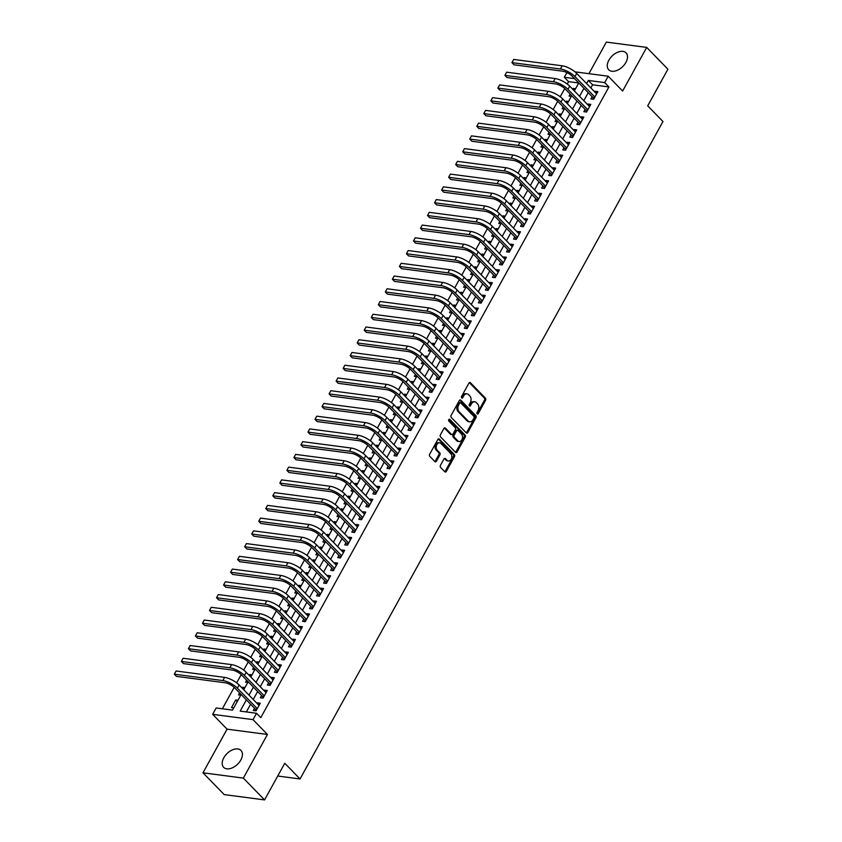 <?xml version="1.0" encoding="UTF-8"?>
<svg xmlns="http://www.w3.org/2000/svg" width="842" height="842" viewBox="0 0 842 842"><rect width="100%" height="100%" fill="white"/><g stroke="black" fill="none" stroke-linecap="round" stroke-linejoin="round"><path stroke-width="1.26" d="M477.172 413.843A1.063 0.747 97.5 0 0 478.245 413.569L485.581 400.276A1.526 1.074 97.5 0 0 485.434 398.171L470.446 382.763A1.526 1.074 97.5 0 0 468.92 383.163L461.584 396.445A1.063 0.747 97.5 0 0 462.753 397.645L463.7 395.929A4.873 3.431 97.5 0 1 467.005 393.835A4.873 3.431 97.5 0 1 468.573 394.666L469.825 395.95A4.873 3.431 97.5 0 1 470.278 402.687L469.331 404.413A1.063 0.747 97.5 0 0 470.499 405.602L471.446 403.886A4.873 3.431 97.5 0 1 474.751 401.792A4.873 3.431 97.5 0 1 476.319 402.623L477.572 403.907A4.873 3.431 97.5 0 1 478.024 410.654L477.077 412.37A1.063 0.747 97.5 0 0 477.172 413.843M477.014 413.611A1.063 0.747 97.5 0 0 477.151 413.422L484.487 400.139A1.526 1.074 97.5 0 0 484.339 398.034L469.383 382.647M461.532 397.698A1.063 0.747 97.5 0 0 461.658 397.498L462.616 395.782L463.7 395.929M469.278 405.655A1.063 0.747 97.5 0 0 469.404 405.465L470.352 403.739L471.446 403.886M240.823 760A12.093 7.494 -44.2 0 0 240.98 750.454A12.093 7.494 -44.2 0 0 223.804 757.768A12.093 7.494 -44.2 0 0 223.635 767.315A12.093 7.494 -44.2 0 0 240.823 760M625.901 62.434A12.093 7.494 -44.2 0 0 626.059 52.878A12.093 7.494 -44.2 0 0 608.882 60.192A12.093 7.494 -44.2 0 0 608.713 69.749A12.093 7.494 -44.2 0 0 625.901 62.434M440.461 465.342A1.526 1.074 97.5 0 0 440.598 467.447L444.808 471.773A1.526 1.074 97.5 0 0 446.334 471.373L454.48 456.617A1.526 1.074 97.5 0 0 454.333 454.512L439.345 439.103A1.526 1.074 97.5 0 0 437.819 439.503L429.673 454.259A1.526 1.074 97.5 0 0 429.82 456.364L434.893 461.584A1.526 1.074 97.5 0 0 436.419 461.195L439.903 454.88A1.526 1.074 97.5 0 0 439.766 452.764L437.251 450.175A4.073 2.873 97.5 0 1 436.472 445.46A4.073 2.873 97.5 0 1 439.619 442.797A4.073 2.873 97.5 0 1 440.934 443.492L450.807 453.627A4.073 2.873 97.5 0 1 451.575 458.353A4.073 2.873 97.5 0 1 448.428 461.016A4.073 2.873 97.5 0 1 447.113 460.321L445.471 458.627A1.526 1.074 97.5 0 0 443.945 459.027L440.461 465.342M264.556 799.9L224.193 794.595L202.985 772.798L243.349 778.103L264.556 799.9L284.775 763.273L300.047 778.966L662.97 121.532L647.698 105.839L667.917 69.202L646.709 47.405L622.627 91.041L608.198 76.212L604.682 82.59L608.924 86.947L260.778 717.626L256.536 713.269L253.01 719.636L212.658 714.332L216.173 707.964L232.529 710.111L241.149 694.503M243.349 778.103L267.44 734.466L253.01 719.636M466.279 432.872A1.526 1.074 97.5 0 0 467.805 432.483L475.951 417.727A1.526 1.074 97.5 0 0 475.804 415.622L460.816 400.213A1.526 1.074 97.5 0 0 459.29 400.603L451.144 415.359A1.526 1.074 97.5 0 0 451.291 417.474L466.279 432.872M465.216 437.177L457.069 451.933A1.526 1.074 97.5 0 1 455.543 452.322L440.555 436.914A1.526 1.074 97.5 0 1 440.408 434.809L443.902 428.494A1.526 1.074 97.5 0 1 445.418 428.104L451.501 434.346A1.526 1.074 97.5 0 0 453.017 433.956L455.333 429.767A1.526 1.074 97.5 0 0 455.196 427.662L448.86 421.147A1.063 0.747 97.5 0 1 449.828 419.4L465.068 435.061A1.526 1.074 97.5 0 1 465.216 437.177L464.121 437.03L455.975 451.786L457.069 451.933M646.709 47.405L606.345 42.1L588.916 73.686M233.739 707.922L231.487 707.627L235.707 699.986L237.244 701.565M242.222 688.177L242.738 687.24L244.285 688.83M239.602 692.924L238.518 694.892L240.77 695.187M249.253 675.431L249.769 674.505L251.316 676.084M246.643 680.178L245.548 682.146L247.811 682.441M256.294 662.696L256.81 661.759L258.347 663.349M253.674 667.432L252.589 669.401L254.842 669.706M263.325 649.95L263.841 649.024L265.377 650.603M260.704 654.697L259.62 656.665L261.873 656.96M270.356 637.215L270.871 636.278L272.419 637.868M267.735 641.951L266.651 643.919L268.903 644.225M277.386 624.469L277.902 623.533L279.449 625.122M274.776 629.216L273.682 631.184L275.944 631.479M284.428 611.724L284.943 610.797L286.48 612.387M281.807 616.47L280.723 618.438L282.975 618.733M291.458 598.988L291.974 598.052L293.511 599.641M288.838 603.735L287.753 605.703L290.006 605.998M298.489 586.242L299.005 585.316L300.552 586.906M295.868 590.989L294.784 592.957L297.037 593.252M305.52 573.507L306.035 572.571L307.583 574.16M302.91 578.254L301.815 580.222L304.078 580.517M312.561 560.761L313.077 559.835L314.613 561.425M309.94 565.508L308.856 567.476L311.108 567.771M319.592 548.026L320.107 547.089L321.644 548.679M316.971 552.773L315.887 554.741L318.139 555.036M326.622 535.28L327.138 534.354L328.685 535.933M324.002 540.027L322.918 541.995L325.17 542.29M333.664 522.545L334.169 521.608L335.716 523.198M331.043 527.281L329.948 529.25L332.211 529.555M340.694 509.799L341.21 508.873L342.747 510.452M338.074 514.546L336.989 516.514L339.242 516.809M347.725 497.064L348.241 496.127L349.777 497.717M345.104 501.8L344.02 503.769L346.272 504.074M354.756 484.318L355.271 483.392L356.819 484.971M352.135 489.065L351.051 491.033L353.303 491.328M361.797 471.573L362.302 470.646L363.849 472.236M359.176 476.319L358.082 478.288L360.344 478.582M368.828 458.837L369.343 457.901L370.88 459.49M366.207 463.584L365.123 465.552L367.375 465.847M375.858 446.092L376.374 445.165L377.921 446.755M373.238 450.838L372.153 452.807L374.406 453.101M382.889 433.356L383.405 432.42L384.952 434.009M380.268 438.103L379.184 440.071L381.437 440.366M389.93 420.611L390.435 419.684L391.983 421.274M387.309 425.357L386.215 427.326L388.478 427.62M396.961 407.875L397.477 406.939L399.013 408.528M394.34 412.622L393.256 414.59L395.508 414.885M403.992 395.13L404.507 394.203L406.055 395.782M401.371 399.876L400.287 401.844L402.539 402.139M411.022 382.394L411.538 381.458L413.085 383.047M408.402 387.131L407.317 389.099L409.58 389.404M418.064 369.649L418.569 368.722L420.116 370.301M415.443 374.395L414.348 376.363L416.611 376.658M425.094 356.913L425.61 355.977L427.147 357.566M422.473 361.65L421.389 363.618L423.642 363.923M432.125 344.168L432.641 343.241L434.188 344.82M429.504 348.914L428.42 350.882L430.672 351.177M439.156 331.422L439.671 330.496L441.219 332.085M436.535 336.168L435.451 338.137L437.714 338.431M446.197 318.686L446.702 317.75L448.249 319.339M443.576 323.433L442.492 325.401L444.744 325.696M453.228 305.941L453.743 305.014L455.28 306.604M450.607 310.687L449.523 312.656L451.775 312.95M460.258 293.205L460.774 292.269L462.321 293.858M457.638 297.952L456.553 299.92L458.806 300.215M467.289 280.46L467.805 279.533L469.352 281.123M464.679 285.206L463.584 287.175L465.847 287.469M474.33 267.724L474.835 266.788L476.383 268.377M471.709 272.471L470.625 274.439L472.878 274.734M481.361 254.979L481.877 254.052L483.413 255.631M478.74 259.725L477.656 261.694L479.908 261.988M488.392 242.243L488.907 241.307L490.454 242.896M485.771 246.98L484.687 248.948L486.939 249.253M495.422 229.498L495.938 228.571L497.485 230.15M492.812 234.244L491.717 236.213L493.98 236.507M502.463 216.762L502.979 215.826L504.516 217.415M499.843 221.499L498.759 223.467L501.011 223.772M509.494 204.017L510.01 203.09L511.547 204.669M506.873 208.763L505.789 210.732L508.042 211.026M516.525 191.271L517.041 190.345L518.588 191.934M513.904 196.018L512.82 197.986L515.072 198.28M523.556 178.536L524.071 177.599L525.618 179.188M520.945 183.282L519.851 185.251L522.114 185.545M530.597 165.79L531.113 164.864L532.649 166.453M527.976 170.537L526.892 172.505L529.144 172.799M537.628 153.055L538.143 152.118L539.68 153.707M535.007 157.801L533.923 159.77L536.175 160.064M544.658 140.309L545.174 139.383L546.721 140.972M542.038 145.056L540.953 147.024L543.206 147.318M551.689 127.574L552.205 126.637L553.752 128.226M549.079 132.32L547.984 134.288L550.247 134.583M558.73 114.828L559.246 113.902L560.783 115.48M556.109 119.575L555.025 121.543L557.278 121.837M565.761 102.093L566.277 101.156L567.813 102.745M563.14 106.829L562.056 108.797L564.308 109.102M592.137 96.693L590.905 98.924L593.631 99.282L597.852 91.641L595.126 91.283L594.757 91.957M585.106 109.439L583.874 111.67L586.6 112.028L590.821 104.387L588.095 104.029L587.727 104.692M578.065 122.185L576.844 124.406L579.57 124.763L583.79 117.122L581.054 116.764L580.685 117.438M571.034 134.92L569.802 137.151L572.528 137.509L576.749 129.868L574.023 129.51L573.655 130.173M564.003 147.666L562.772 149.887L565.498 150.255L569.718 142.603L566.992 142.245L566.624 142.919M556.972 160.401L555.741 162.632L558.467 162.99L562.688 155.349L559.962 154.991L559.593 155.654M549.931 173.147L548.71 175.378L551.436 175.736L555.657 168.084L552.92 167.726L552.552 168.4M542.901 185.882L541.669 188.113L544.395 188.471L548.616 180.83L545.89 180.472L545.521 181.135M535.87 198.628L534.638 200.859L537.364 201.217L541.585 193.565L538.859 193.207L538.491 193.881M528.839 211.363L527.608 213.594L530.334 213.952L534.554 206.311L531.828 205.953L531.46 206.627M521.798 224.109L520.567 226.34L523.303 226.698L527.524 219.046L524.787 218.688L524.419 219.362M514.767 236.844L513.536 239.075L516.262 239.433L520.482 231.792L517.756 231.434L517.388 232.108M507.737 249.59L506.505 251.821L509.231 252.179L513.452 244.538L510.726 244.18L510.357 244.843M500.706 262.336L499.474 264.556L502.2 264.914L506.421 257.273L503.695 256.915L503.327 257.589M493.665 275.071L492.433 277.302L495.17 277.66L499.39 270.019L496.654 269.661L496.285 270.324M486.634 287.817L485.402 290.037L488.128 290.406L492.349 282.754L489.623 282.396L489.255 283.07M479.603 300.552L478.372 302.783L481.098 303.141L485.318 295.5L482.592 295.142L482.224 295.805M472.572 313.298L471.341 315.529L474.067 315.887L478.288 308.235L475.562 307.877L475.193 308.551M465.531 326.033L464.3 328.264L467.036 328.622L471.257 320.981L468.52 320.623L468.152 321.286M458.501 338.779L457.269 341.01L459.995 341.368L464.216 333.716L461.49 333.358L461.121 334.032M451.47 351.514L450.238 353.745L452.964 354.103L457.185 346.462L454.459 346.104L454.091 346.767M444.439 364.26L443.208 366.491L445.934 366.849L450.154 359.197L447.428 358.839L447.049 359.513M437.398 376.995L436.167 379.226L438.903 379.584L443.113 371.943L440.387 371.585L440.019 372.259M430.367 389.741L429.136 391.972L431.862 392.33L436.082 384.689L433.356 384.331L432.988 384.994M423.337 402.487L422.105 404.707L424.831 405.065L429.052 397.424L426.326 397.066L425.957 397.74M416.306 415.222L415.074 417.453L417.8 417.811L422.021 410.17L419.295 409.812L418.916 410.475M409.265 427.968L408.033 430.188L410.759 430.557L414.98 422.905L412.254 422.547L411.885 423.221M402.234 440.703L401.002 442.934L403.728 443.292L407.949 435.651L405.223 435.293L404.855 435.956M395.203 453.449L393.972 455.68L396.698 456.038L400.918 448.386L398.192 448.028L397.824 448.702M388.173 466.184L386.941 468.415L389.667 468.773L393.888 461.132L391.162 460.774L390.783 461.437M381.131 478.93L379.9 481.161L382.626 481.519L386.846 473.867L384.12 473.509L383.752 474.183M374.101 491.665L372.869 493.896L375.595 494.254L379.816 486.613L377.09 486.255L376.721 486.918M367.07 504.411L365.838 506.642L368.564 507L372.785 499.348L370.059 498.99L369.691 499.664M360.039 517.146L358.808 519.377L361.534 519.735L365.754 512.094L363.028 511.736L362.649 512.41M352.998 529.892L351.767 532.123L354.493 532.481L358.713 524.84L355.987 524.471L355.619 525.145M345.967 542.637L344.736 544.858L347.462 545.216L351.682 537.575L348.956 537.217L348.588 537.891M338.937 555.373L337.705 557.604L340.431 557.962L344.652 550.321L341.926 549.963L341.557 550.626M331.906 568.118L330.674 570.339L333.4 570.708L337.621 563.056L334.895 562.698L334.516 563.372M324.865 580.854L323.633 583.085L326.359 583.443L330.58 575.802L327.854 575.444L327.485 576.107M317.834 593.599L316.603 595.831L319.328 596.189L323.549 588.537L320.823 588.179L320.455 588.853M310.803 606.335L309.572 608.566L312.298 608.924L316.518 601.283L313.792 600.925L313.424 601.588M303.762 619.081L302.541 621.312L305.267 621.67L309.488 614.018L306.751 613.66L306.383 614.334M296.731 631.816L295.5 634.047L298.226 634.405L302.446 626.764L299.72 626.406L299.352 627.069M289.701 644.562L288.469 646.793L291.195 647.151L295.416 639.499L292.69 639.141L292.321 639.815M282.67 657.297L281.438 659.528L284.164 659.886L288.385 652.245L285.659 651.887L285.291 652.561M275.629 670.043L274.408 672.274L277.134 672.632L281.354 664.991L278.618 664.622L278.249 665.296M268.598 682.788L267.367 685.009L270.093 685.367L274.313 677.726L271.587 677.368L271.219 678.042M261.567 695.524L260.336 697.755L263.062 698.113L267.282 690.472L264.556 690.114L264.188 690.777M608.924 86.947L592.568 84.8L590.842 87.926M588.221 92.673L583.801 100.661M581.18 105.408L576.77 113.407M574.149 118.154L569.739 126.142M567.119 130.889L562.709 138.888M560.088 143.635L555.667 151.634M553.047 156.37L548.637 164.369M546.016 169.116L541.606 177.115M538.985 181.861L534.575 189.85M531.955 194.597L527.534 202.596M524.913 207.343L520.503 215.331M517.883 220.078L513.473 228.077M510.852 232.824L506.431 240.812M503.821 245.559L499.401 253.558M496.78 258.305L492.37 266.293M489.749 271.04L485.339 279.039M482.719 283.786L478.298 291.785M475.688 296.521L471.267 304.52M468.647 309.267L464.237 317.266M461.616 322.012L457.206 330.001M454.585 334.748L450.165 342.747M447.555 347.493L443.134 355.482M440.513 360.229L436.103 368.228M433.483 372.974L429.073 380.963M426.452 385.71L422.031 393.709M419.421 398.455L415.001 406.444M412.38 411.191L407.97 419.19M405.349 423.936L400.939 431.935M398.319 436.672L393.898 444.671M391.277 449.418L386.867 457.417M384.247 462.163L379.837 470.152M377.216 474.899L372.806 482.898M370.185 487.644L365.765 495.633M363.144 500.38L358.734 508.379M356.113 513.125L351.703 521.114M349.083 525.861L344.673 533.86M342.052 538.606L337.631 546.595M335.011 551.342L330.601 559.341M327.98 564.087L323.57 572.086M320.949 576.823L316.539 584.822M313.919 589.568L309.498 597.567M306.877 602.314L302.467 610.303M299.847 615.049L295.437 623.048M292.816 627.795L288.406 635.784M285.785 640.53L281.365 648.529M278.744 653.276L274.334 661.265M271.713 666.011L267.303 674.01M264.683 678.757L260.262 686.746M257.652 691.492L253.231 699.491M250.611 704.238L246.369 711.932M254.537 708.269L253.305 710.49L256.031 710.858L260.252 703.207L257.526 702.849L257.157 703.523M578.728 82.979L568.561 81.642L567.245 84.032M564.75 88.547L560.214 96.767M557.72 101.282L553.183 109.513M550.689 114.028L546.153 122.248M543.658 126.774L539.112 134.994M536.617 139.509L532.081 147.729M529.586 152.255L525.05 160.475M522.556 164.99L518.019 173.21M515.525 177.736L510.978 185.956M508.484 190.471L503.948 198.691M501.453 203.217L496.917 211.437M494.422 215.952L489.886 224.183M487.392 228.698L482.845 236.918M480.35 241.433L475.814 249.664M473.32 254.179L468.783 262.399M466.289 266.925L461.742 275.145M459.258 279.66L454.712 287.88M452.217 292.406L447.681 300.626M445.186 305.141L440.65 313.361M438.156 317.887L433.609 326.107M431.115 330.622L426.578 338.842M424.084 343.368L419.548 351.588M417.053 356.103L412.517 364.333M410.022 368.849L405.476 377.069M402.981 381.584L398.445 389.814M395.95 394.33L391.414 402.55M388.92 407.075L384.384 415.295M381.889 419.811L377.342 428.031M374.848 432.556L370.312 440.776M367.817 445.292L363.281 453.512M360.786 458.037L356.25 466.257M353.756 470.773L349.209 478.993M346.715 483.518L342.178 491.739M339.684 496.254L335.148 504.484M332.653 509L328.117 517.22M325.622 521.735L321.076 529.965M318.581 534.481L314.045 542.701M311.551 547.226L307.014 555.446M304.52 559.962L299.984 568.182M297.489 572.707L292.942 580.927M290.448 585.443L285.912 593.663M283.417 598.188L278.881 606.408M276.387 610.924L271.85 619.144M269.356 623.669L264.809 631.889M262.315 636.405L257.778 644.635M255.284 649.15L250.748 657.37M248.253 661.886L243.717 670.116M241.222 674.631L236.676 682.851M234.181 687.377L222.372 708.775M575.56 88.715L573.307 88.421L572.792 89.347M570.171 94.094L569.087 96.062L571.339 96.356M566.277 101.156L568.529 101.45M559.246 113.902L561.498 114.196M552.205 126.637L554.468 126.931M545.174 139.383L547.426 139.677M538.143 152.118L540.396 152.413M531.113 164.864L533.365 165.158M524.071 177.599L526.334 177.904M517.041 190.345L519.293 190.639M510.01 203.09L512.262 203.385M502.979 215.826L505.232 216.12M495.938 228.571L498.201 228.866M488.907 241.307L491.16 241.601M481.877 254.052L484.129 254.347M474.835 266.788L477.098 267.082M467.805 279.533L470.068 279.828M460.774 292.269L463.026 292.563M453.743 305.014L455.996 305.309M446.702 317.75L448.965 318.055M439.671 330.496L441.924 330.79M432.641 343.241L434.893 343.536M425.61 355.977L427.862 356.271M418.569 368.722L420.832 369.017M411.538 381.458L413.79 381.752M404.507 394.203L406.76 394.498M397.477 406.939L399.729 407.233M390.435 419.684L392.698 419.979M383.405 432.42L385.657 432.714M376.374 445.165L378.626 445.46M369.343 457.901L371.596 458.206M362.302 470.646L364.565 470.941M355.271 483.392L357.524 483.687M348.241 496.127L350.493 496.422M341.21 508.873L343.462 509.168M334.169 521.608L336.432 521.903M327.138 534.354L329.39 534.649M320.107 547.089L322.36 547.384M313.077 559.835L315.329 560.13M306.035 572.571L308.298 572.865M299.005 585.316L301.257 585.611M291.974 598.052L294.226 598.357M284.943 610.797L287.196 611.092M277.902 623.533L280.165 623.838M270.871 636.278L273.124 636.573M263.841 649.024L266.093 649.319M256.81 661.759L259.062 662.054M249.769 674.505L252.032 674.8M242.738 687.24L244.99 687.535M235.707 699.986L237.96 700.281M277.734 776.029L300.047 778.966M267.44 734.466L227.077 729.161L202.985 772.798M227.077 729.161L212.658 714.332M568.561 81.642L564.319 77.285L566.919 72.591M246.369 699.881L240.17 711.111L256.536 713.269M604.682 82.59L588.326 80.432L586.6 83.569M583.98 88.305L579.559 96.304M576.938 101.051L572.528 109.05M569.908 113.796L565.498 121.785M562.877 126.532L558.467 134.531M555.846 139.277L551.426 147.266M548.805 152.013L544.395 160.012M541.774 164.758L537.364 172.747M534.744 177.494L530.334 185.493M527.713 190.239L523.292 198.228M520.672 202.975L516.262 210.974M513.641 215.72L509.231 223.719M506.61 228.456L502.19 236.455M499.58 241.201L495.159 249.2M492.538 253.947L488.128 261.936M485.508 266.682L481.098 274.681M478.477 279.428L474.057 287.417M471.446 292.163L467.026 300.162M464.405 304.909L459.995 312.898M457.374 317.644L452.964 325.643M450.344 330.39L445.923 338.379M443.313 343.126L438.892 351.125M436.272 355.871L431.862 363.87M429.241 368.607L424.831 376.606M422.21 381.352L417.79 389.351M415.18 394.098L410.759 402.087M408.138 406.833L403.728 414.832M401.108 419.579L396.698 427.568M394.077 432.314L389.657 440.313M387.036 445.06L382.626 453.049M380.005 457.795L375.595 465.794M372.974 470.541L368.564 478.53M365.944 483.276L361.523 491.275M358.902 496.022L354.493 504.021M351.872 508.757L347.462 516.756M344.841 521.503L340.431 529.502M337.81 534.249L333.39 542.237M330.769 546.984L326.359 554.983M323.738 559.73L319.328 567.718M316.708 572.465L312.298 580.464M309.677 585.211L305.257 593.2M302.636 597.946L298.226 605.945M295.605 610.692L291.195 618.681M288.574 623.427L284.164 631.426M281.544 636.173L277.123 644.172M274.503 648.908L270.093 656.907M267.472 661.654L263.062 669.653M260.441 674.4L256.021 682.388M253.41 687.135L248.99 695.134M575.002 71.854L608.198 76.212M574.56 78.632L564.319 77.285M243.77 689.756L248.18 681.767M250.8 677.021L255.21 669.022M257.831 664.275L262.251 656.286M264.872 651.54L269.282 643.541M271.903 638.794L276.313 630.805M278.934 626.059L283.344 618.06M285.964 613.313L290.385 605.314M293.005 600.578L297.415 592.579M300.036 587.832L304.446 579.833M307.067 575.097L311.477 567.098M314.098 562.351L318.518 554.352M321.139 549.605L325.549 541.616M328.17 536.87L332.579 528.871M335.2 524.124L339.621 516.135M342.231 511.389L346.651 503.39M349.272 498.643L353.682 490.654M356.303 485.908L360.713 477.909M363.334 473.162L367.754 465.163M370.364 460.427L374.785 452.428M377.405 447.681L381.815 439.682M384.436 434.946L388.846 426.947M391.467 422.2L395.887 414.201M398.498 409.454L402.918 401.466M405.539 396.719L409.949 388.72M412.569 383.973L416.979 375.985M419.6 371.238L424.021 363.239M426.631 358.492L431.051 350.504M433.672 345.757L438.082 337.758M440.703 333.011L445.113 325.012M447.733 320.276L452.154 312.277M454.775 307.53L459.185 299.531M461.805 294.795L466.215 286.796M468.836 282.049L473.246 274.05M475.867 269.303L480.287 261.315M482.908 256.568L487.318 248.569M489.939 243.822L494.349 235.834M496.969 231.087L501.379 223.088M504 218.341L508.421 210.353M511.041 205.606L515.451 197.607M518.072 192.86L522.482 184.861M525.103 180.125L529.513 172.126M532.133 167.379L536.554 159.38M539.175 154.644L543.585 146.645M546.205 141.898L550.615 133.899M553.236 129.152L557.646 121.164M560.267 116.417L564.687 108.418M567.308 103.671L571.718 95.683M574.339 90.936L578.749 82.937M592.568 84.8L588.326 80.432M573.307 88.421L574.854 89.999M595.126 91.283L596.989 93.199M588.095 104.029L589.958 105.945M581.054 116.764L582.927 118.68M574.023 129.51L575.896 131.426M566.992 142.245L568.855 144.161M559.962 154.991L561.824 156.907M552.92 167.726L554.794 169.642M545.89 180.472L547.763 182.388M538.859 193.207L540.722 195.133M531.828 205.953L533.691 207.869M524.787 218.688L526.66 220.615M517.756 231.434L519.619 233.35M510.726 244.18L512.589 246.096M503.695 256.915L505.558 258.831M496.654 269.661L498.527 271.577M489.623 282.396L491.486 284.312M482.592 295.142L484.455 297.058M475.562 307.877L477.425 309.793M468.52 320.623L470.394 322.539M461.49 333.358L463.353 335.284M454.459 346.104L456.322 348.02M447.428 358.839L449.291 360.765M440.387 371.585L442.26 373.501M433.356 384.331L435.219 386.246M426.326 397.066L428.189 398.982M419.295 409.812L421.158 411.727M412.254 422.547L414.127 424.463M405.223 435.293L407.086 437.208M398.192 448.028L400.055 449.944M391.162 460.774L393.025 462.69M384.12 473.509L385.994 475.435M377.09 486.255L378.953 488.171M370.059 498.99L371.922 500.916M363.028 511.736L364.891 513.652M355.987 524.471L357.861 526.397M348.956 537.217L350.819 539.133M341.926 549.963L343.789 551.878M334.895 562.698L336.758 564.614M327.854 575.444L329.727 577.359M320.823 588.179L322.686 590.095M313.792 600.925L315.655 602.84M306.751 613.66L308.625 615.586M299.72 626.406L301.594 628.321M292.69 639.141L294.553 641.067M285.659 651.887L287.522 653.802M278.618 664.622L280.491 666.548M271.587 677.368L273.45 679.284M264.556 690.114L266.419 692.029M257.526 702.849L259.389 704.765M474.751 401.792L473.657 401.655A4.873 3.431 97.5 0 0 470.352 403.739M467.005 393.835L465.91 393.698A4.873 3.431 97.5 0 0 462.616 395.782M466.247 432.851A1.526 1.074 97.5 0 0 466.71 432.335L474.856 417.579A1.526 1.074 97.5 0 0 474.709 415.474L459.753 400.097M474.025 417.906A1.063 0.747 97.5 0 0 473.92 416.432L460.763 402.908A1.063 0.747 97.5 0 0 459.7 403.181L458.701 404.991A4.873 3.431 97.5 0 0 459.153 411.738L468.141 420.979A4.873 3.431 97.5 0 0 469.72 421.81A4.873 3.431 97.5 0 0 473.025 419.716L474.025 417.906M459.679 402.76A1.063 0.747 97.5 0 0 458.606 403.034L459.7 403.181M469.72 421.81L468.626 421.663A4.873 3.431 97.5 0 1 467.057 420.832L458.059 411.591A4.873 3.431 97.5 0 1 457.606 404.855L458.606 403.034M444.355 427.978L450.407 434.209A1.526 1.074 97.5 0 0 450.902 434.461L451.996 434.609M448.923 419.453L463.974 434.925L465.068 435.061M457.806 440.829A4.073 2.873 97.5 0 0 459.122 441.524A4.073 2.873 97.5 0 0 462.269 438.861A4.073 2.873 97.5 0 0 461.5 434.146L458.027 430.567A1.526 1.074 97.5 0 0 456.501 430.967L454.185 435.156A1.526 1.074 97.5 0 0 454.333 437.261L457.806 440.829L456.711 440.692A4.073 2.873 97.5 0 0 458.027 441.376L459.122 441.524M457.532 430.315L456.438 430.167A1.526 1.074 97.5 0 0 455.406 430.82L456.501 430.967M456.711 440.692L453.238 437.114A1.526 1.074 97.5 0 1 453.101 435.009L455.406 430.82M464.121 437.03A1.526 1.074 97.5 0 0 463.974 434.925M448.428 461.016L447.334 460.869A4.073 2.873 97.5 0 1 446.018 460.174L444.408 458.511L445.471 458.627M439.619 442.797L438.535 442.65A4.073 2.873 97.5 0 0 435.377 445.313A4.073 2.873 97.5 0 0 436.156 450.038L437.251 450.175M434.872 461.563A1.526 1.074 97.5 0 0 435.325 461.048L438.819 454.733A1.526 1.074 97.5 0 0 438.671 452.628L436.156 450.038M444.776 471.741A1.526 1.074 97.5 0 0 445.239 471.236L453.385 456.48A1.526 1.074 97.5 0 0 453.238 454.364L438.282 438.987M513.694 59.435L511.936 62.624L513.694 59.435L562.182 65.802A11.63 4.01 28.9 0 1 576.728 73.422L596.62 93.872M593.663 99.23L592.989 97.577L572.244 76.243A7.757 2.673 -151.1 0 0 562.551 71.17L514.062 64.802L511.936 62.624L560.425 68.991A11.63 4.01 28.9 0 1 574.97 76.611L594.862 97.051M592.989 97.577L594.473 97.767M506.663 72.18L504.905 75.359L506.663 72.18L555.152 78.548A11.63 4.01 28.9 0 1 569.697 86.158L589.589 106.608M586.632 111.975L585.958 110.313L565.214 88.989A7.757 2.673 -151.1 0 0 555.51 83.916L507.021 77.538L504.905 75.359L553.394 81.737A11.63 4.01 28.9 0 1 567.94 89.347L587.832 109.797M585.958 110.313L587.432 110.513M499.632 84.916L497.875 88.105L499.632 84.916L548.121 91.283A11.63 4.01 28.9 0 1 562.667 98.903L582.559 119.354M579.601 124.711L578.928 123.058L558.172 101.735A7.757 2.673 -151.1 0 0 548.479 96.651L499.99 90.283L497.875 88.105L546.363 94.472A11.63 4.01 28.9 0 1 560.909 102.093L580.801 122.543M578.928 123.058L580.401 123.248M492.591 97.661L490.833 100.84L492.591 97.661L541.09 104.029A11.63 4.01 28.9 0 1 555.625 111.649L575.518 132.089M572.56 137.457L571.886 135.794L551.142 114.47A7.757 2.673 -151.1 0 0 541.448 109.397L492.959 103.019L490.833 100.84L539.322 107.218A11.63 4.01 28.9 0 1 553.868 114.828L573.76 135.278M571.886 135.794L573.37 135.994M485.56 110.397L483.803 113.586L485.56 110.397L534.049 116.775A11.63 4.01 28.9 0 1 548.595 124.384L568.487 144.835M565.529 150.192L564.856 148.539L544.111 127.216A7.757 2.673 -151.1 0 0 534.417 122.132L485.929 115.764L483.803 113.586L532.291 119.953A11.63 4.01 28.9 0 1 546.837 127.574L566.729 148.024M564.856 148.539L566.34 148.729M478.53 123.142L476.772 126.321L478.53 123.142L527.018 129.51A11.63 4.01 28.9 0 1 541.564 137.13L561.456 157.58M558.499 162.938L557.825 161.285L537.08 139.951A7.757 2.673 -151.1 0 0 527.376 134.878L478.887 128.51L476.772 126.321L525.261 132.699A11.63 4.01 28.9 0 1 539.806 140.309L559.698 160.759M557.825 161.285L559.298 161.475M471.499 135.878L469.741 139.067L471.499 135.878L519.988 142.256A11.63 4.01 28.9 0 1 534.533 149.865L554.425 170.316M551.468 175.673L550.794 174.02L530.039 152.697A7.757 2.673 -151.1 0 0 520.345 147.613L471.857 141.245L469.741 139.067L518.23 145.434A11.63 4.01 28.9 0 1 532.775 153.055L552.668 173.505M550.794 174.02L552.268 174.22M464.458 148.624L462.7 151.802L464.458 148.624L512.946 154.991A11.63 4.01 28.9 0 1 527.492 162.611L547.384 183.061M544.427 188.419L543.753 186.766L523.008 165.432A7.757 2.673 -151.1 0 0 513.315 160.359L464.826 153.991L462.7 151.802L511.189 158.18A11.63 4.01 28.9 0 1 525.734 165.79L545.627 186.24M543.753 186.766L545.237 186.956M457.427 161.359L455.669 164.548L457.427 161.359L505.916 167.737A11.63 4.01 28.9 0 1 520.461 175.346L540.353 195.797M537.396 201.154L536.722 199.501L515.978 178.178A7.757 2.673 -151.1 0 0 506.284 173.094L457.795 166.727L455.669 164.548L504.158 170.915A11.63 4.01 28.9 0 1 518.704 178.536L538.596 198.986M536.722 199.501L538.206 199.701M450.396 174.105L448.639 177.294L450.396 174.105L498.885 180.472A11.63 4.01 28.9 0 1 513.431 188.092L533.323 208.542M530.365 213.9L529.692 212.247L508.947 190.913A7.757 2.673 -151.1 0 0 499.243 185.84L450.754 179.472L448.639 177.294L497.127 183.661A11.63 4.01 28.9 0 1 511.673 191.271L531.565 211.721M529.692 212.247L531.165 212.437M443.366 186.84L441.608 190.029L443.366 186.84L491.854 193.218A11.63 4.01 28.9 0 1 506.4 200.828L526.292 221.278M523.335 226.645L522.661 224.982L501.906 203.659A7.757 2.673 -151.1 0 0 492.212 198.586L443.723 192.208L441.608 190.029L490.097 196.397A11.63 4.01 28.9 0 1 504.632 204.017L524.534 224.467M522.661 224.982L524.134 225.182M436.324 199.586L434.567 202.775L436.324 199.586L484.813 205.953A11.63 4.01 28.9 0 1 499.359 213.573L519.251 234.023M516.293 239.381L515.62 237.728L494.875 216.394A7.757 2.673 -151.1 0 0 485.181 211.321L436.693 204.953L434.567 202.775L483.055 209.142A11.63 4.01 28.9 0 1 497.601 216.762L517.493 237.202M515.62 237.728L517.104 237.918M429.294 212.331L427.536 215.51L429.294 212.331L477.782 218.699A11.63 4.01 28.9 0 1 492.328 226.309L512.22 246.759M509.263 252.126L508.589 250.463L487.844 229.14A7.757 2.673 -151.1 0 0 478.151 224.067L429.662 217.689L427.536 215.51L476.025 221.888A11.63 4.01 28.9 0 1 490.57 229.498L510.462 249.948M508.589 250.463L510.073 250.663M422.263 225.067L420.505 228.256L422.263 225.067L470.752 231.434A11.63 4.01 28.9 0 1 485.297 239.054L505.189 259.504M502.232 264.862L501.558 263.209L480.814 241.886A7.757 2.673 -151.1 0 0 471.11 236.802L422.621 230.434L420.505 228.256L468.994 234.623A11.63 4.01 28.9 0 1 483.54 242.243L503.432 262.693M501.558 263.209L503.032 263.399M415.232 237.812L413.475 240.991L415.232 237.812L463.721 244.18A11.63 4.01 28.9 0 1 478.267 251.8L498.159 272.24M495.191 277.607L494.528 275.944L473.772 254.621A7.757 2.673 -151.1 0 0 464.079 249.548L415.59 243.17L413.475 240.991L461.963 247.369A11.63 4.01 28.9 0 1 476.498 254.979L496.401 275.429M494.528 275.944L496.001 276.144M408.191 250.548L406.433 253.737L408.191 250.548L456.68 256.926A11.63 4.01 28.9 0 1 471.225 264.535L491.118 284.985M488.16 290.343L487.486 288.69L466.742 267.367A7.757 2.673 -151.1 0 0 457.048 262.283L408.559 255.915L406.433 253.737L454.922 260.104A11.63 4.01 28.9 0 1 469.468 267.724L489.36 288.175M487.486 288.69L488.97 288.88M401.16 263.293L399.403 266.472L401.16 263.293L449.649 269.661A11.63 4.01 28.9 0 1 464.195 277.281L484.087 297.731M481.129 303.088L480.456 301.436L459.711 280.102A7.757 2.673 -151.1 0 0 450.017 275.029L401.529 268.661L399.403 266.472L447.891 272.85A11.63 4.01 28.9 0 1 462.437 280.46L482.329 300.91M480.456 301.436L481.94 301.625M394.13 276.029L392.372 279.218L394.13 276.029L442.618 282.407A11.63 4.01 28.9 0 1 457.164 290.016L477.056 310.466M474.099 315.824L473.425 314.171L452.68 292.848A7.757 2.673 -151.1 0 0 442.976 287.764L394.488 281.396L392.372 279.218L440.861 285.585A11.63 4.01 28.9 0 1 455.406 293.205L475.298 313.656M473.425 314.171L474.899 314.371M387.099 288.774L385.331 291.953L387.099 288.774L435.588 295.142A11.63 4.01 28.9 0 1 450.123 302.762L470.025 323.212M467.057 328.569L466.384 326.917L445.639 305.583A7.757 2.673 -151.1 0 0 435.945 300.51L387.457 294.142L385.331 291.953L433.83 298.331A11.63 4.01 28.9 0 1 448.365 305.941L468.257 326.391M466.384 326.917L467.868 327.106M380.058 301.51L378.3 304.699L380.058 301.51L428.546 307.888A11.63 4.01 28.9 0 1 443.092 315.497L462.984 335.947M460.027 341.305L459.353 339.652L438.608 318.329A7.757 2.673 -151.1 0 0 428.915 313.245L380.426 306.877L378.3 304.699L426.789 311.066A11.63 4.01 28.9 0 1 441.334 318.686L461.227 339.137M459.353 339.652L460.837 339.852M373.027 314.255L371.269 317.445L373.027 314.255L421.516 320.623A11.63 4.01 28.9 0 1 436.061 328.243L455.954 348.693M452.996 354.05L452.322 352.398L431.578 331.064A7.757 2.673 -151.1 0 0 421.884 325.991L373.385 319.623L371.269 317.445L419.758 323.812A11.63 4.01 28.9 0 1 434.304 331.422L454.196 351.872M452.322 352.398L453.806 352.587M365.996 326.991L364.239 330.18L365.996 326.991L414.485 333.369A11.63 4.01 28.9 0 1 429.031 340.978L448.923 361.428M445.965 366.796L445.292 365.133L424.547 343.81A7.757 2.673 -151.1 0 0 414.843 338.737L366.354 332.358L364.239 330.18L412.727 336.547A11.63 4.01 28.9 0 1 427.273 344.168L447.165 364.618M445.292 365.133L446.765 365.333M358.966 339.736L357.197 342.926L358.966 339.736L407.454 346.104A11.63 4.01 28.9 0 1 421.989 353.724L441.892 374.174M438.924 379.531L438.25 377.879L417.506 356.545A7.757 2.673 -151.1 0 0 407.812 351.472L359.323 345.104L357.197 342.926L405.697 349.293A11.63 4.01 28.9 0 1 420.232 356.913L440.124 377.353M438.25 377.879L439.735 378.069M351.924 352.482L350.167 355.661L351.924 352.482L400.413 358.85A11.63 4.01 28.9 0 1 414.959 366.459L434.851 386.91M431.893 392.277L431.22 390.614L410.475 369.291A7.757 2.673 -151.1 0 0 400.781 364.218L352.293 357.839L350.167 355.661L398.655 362.039A11.63 4.01 28.9 0 1 413.201 369.649L433.093 390.099M431.22 390.614L432.704 390.814M344.894 365.217L343.136 368.407L344.894 365.217L393.382 371.585A11.63 4.01 28.9 0 1 407.928 379.205L427.82 399.655M424.863 405.013L424.189 403.36L403.444 382.036A7.757 2.673 -151.1 0 0 393.751 376.953L345.252 370.585L343.136 368.407L391.625 374.774A11.63 4.01 28.9 0 1 406.17 382.394L426.063 402.844M424.189 403.36L425.673 403.55M337.863 377.963L336.105 381.142L337.863 377.963L386.352 384.331A11.63 4.01 28.9 0 1 400.897 391.951L420.79 412.391M417.832 417.758L417.158 416.095L396.414 394.772A7.757 2.673 -151.1 0 0 386.71 389.699L338.221 383.32L336.105 381.142L384.594 387.52A11.63 4.01 28.9 0 1 399.14 395.13L419.032 415.58M417.158 416.095L418.632 416.295M330.832 390.699L329.064 393.888L330.832 390.699L379.321 397.077A11.63 4.01 28.9 0 1 393.856 404.686L413.759 425.136M410.791 430.494L410.117 428.841L389.372 407.517A7.757 2.673 -151.1 0 0 379.679 402.434L331.19 396.066L329.064 393.888L377.563 400.255A11.63 4.01 28.9 0 1 392.098 407.875L411.991 428.325M410.117 428.841L411.601 429.031M323.791 403.444L322.033 406.623L323.791 403.444L372.28 409.812A11.63 4.01 28.9 0 1 386.825 417.432L406.718 437.882M403.76 443.239L403.086 441.587L382.342 420.253A7.757 2.673 -151.1 0 0 372.648 415.18L324.159 408.812L322.033 406.623L370.522 413.001A11.63 4.01 28.9 0 1 385.068 420.611L404.96 441.061M403.086 441.587L404.57 441.776M316.76 416.18L315.003 419.369L316.76 416.18L365.249 422.558A11.63 4.01 28.9 0 1 379.795 430.167L399.687 450.617M396.729 455.975L396.056 454.322L375.311 432.998A7.757 2.673 -151.1 0 0 365.617 427.915L317.118 421.547L315.003 419.369L363.491 425.736A11.63 4.01 28.9 0 1 378.037 433.356L397.929 453.806M396.056 454.322L397.54 454.522M309.73 428.925L307.972 432.104L309.73 428.925L358.218 435.293A11.63 4.01 28.9 0 1 372.764 442.913L392.656 463.363M389.699 468.72L389.025 467.068L368.27 445.734A7.757 2.673 -151.1 0 0 358.576 440.661L310.088 434.293L307.972 432.104L356.461 438.482A11.63 4.01 28.9 0 1 371.006 446.092L390.898 466.542M389.025 467.068L390.499 467.257M302.688 441.661L300.931 444.85L302.688 441.661L351.188 448.039A11.63 4.01 28.9 0 1 365.723 455.648L385.615 476.098M382.657 481.456L381.984 479.803L361.239 458.48A7.757 2.673 -151.1 0 0 351.546 453.396L303.057 447.028L300.931 444.85L349.43 451.217A11.63 4.01 28.9 0 1 363.965 458.837L383.857 479.287M381.984 479.803L383.468 480.003M295.658 454.406L293.9 457.595L295.658 454.406L344.146 460.774A11.63 4.01 28.9 0 1 358.692 468.394L378.584 488.844M375.627 494.201L374.953 492.549L354.208 471.215A7.757 2.673 -151.1 0 0 344.515 466.142L296.026 459.774L293.9 457.595L342.389 463.963A11.63 4.01 28.9 0 1 356.934 471.573L376.827 492.023M374.953 492.549L376.437 492.738M288.627 467.142L286.869 470.331L288.627 467.142L337.116 473.52A11.63 4.01 28.9 0 1 351.661 481.129L371.554 501.579M368.596 506.947L367.922 505.284L347.178 483.961A7.757 2.673 -151.1 0 0 337.474 478.887L288.985 472.509L286.869 470.331L335.358 476.698A11.63 4.01 28.9 0 1 349.904 484.318L369.796 504.768M367.922 505.284L369.396 505.484M281.596 479.887L279.839 483.076L281.596 479.887L330.085 486.255A11.63 4.01 28.9 0 1 344.631 493.875L364.523 514.325M361.565 519.682L360.892 518.03L340.136 496.696A7.757 2.673 -151.1 0 0 330.443 491.623L281.954 485.255L279.839 483.076L328.327 489.444A11.63 4.01 28.9 0 1 342.873 497.064L362.765 517.504M360.892 518.03L362.365 518.219M274.555 492.633L272.797 495.812L274.555 492.633L323.054 499.001A11.63 4.01 28.9 0 1 337.589 506.61L357.482 527.06M354.524 532.428L353.851 530.765L333.106 509.442A7.757 2.673 -151.1 0 0 323.412 504.369L274.924 497.99L272.797 495.812L321.286 502.19A11.63 4.01 28.9 0 1 335.832 509.799L355.724 530.25M353.851 530.765L355.335 530.965M267.524 505.368L265.767 508.557L267.524 505.368L316.013 511.736A11.63 4.01 28.9 0 1 330.559 519.356L350.451 539.806M347.493 545.163L346.82 543.511L326.075 522.187A7.757 2.673 -151.1 0 0 316.382 517.104L267.893 510.736L265.767 508.557L314.255 514.925A11.63 4.01 28.9 0 1 328.801 522.545L348.693 542.995M346.82 543.511L348.304 543.7M260.494 518.114L258.736 521.293L260.494 518.114L308.982 524.482A11.63 4.01 28.9 0 1 323.528 532.102L343.42 552.541M340.463 557.909L339.789 556.246L319.044 534.923A7.757 2.673 -151.1 0 0 309.34 529.85L260.852 523.471L258.736 521.293L307.225 527.671A11.63 4.01 28.9 0 1 321.77 535.28L341.663 555.731M339.789 556.246L341.263 556.446M253.463 530.849L251.705 534.038L253.463 530.849L301.952 537.228A11.63 4.01 28.9 0 1 316.497 544.837L336.39 565.287M333.432 570.644L332.758 568.992L312.003 547.668A7.757 2.673 -151.1 0 0 302.31 542.585L253.821 536.217L251.705 534.038L300.194 540.406A11.63 4.01 28.9 0 1 314.74 548.026L334.632 568.476M332.758 568.992L334.232 569.181M246.422 543.595L244.664 546.774L246.422 543.595L294.921 549.963A11.63 4.01 28.9 0 1 309.456 557.583L329.348 578.033M326.391 583.39L325.717 581.738L304.972 560.404A7.757 2.673 -151.1 0 0 295.279 555.331L246.79 548.963L244.664 546.774L293.153 553.152A11.63 4.01 28.9 0 1 307.698 560.761L327.591 581.212M325.717 581.738L327.201 581.927M239.391 556.33L237.633 559.52L239.391 556.33L287.88 562.709A11.63 4.01 28.9 0 1 302.425 570.318L322.318 590.768M319.36 596.125L318.686 594.473L297.942 573.149A7.757 2.673 -151.1 0 0 288.248 568.066L239.76 561.698L237.633 559.52L286.122 565.887A11.63 4.01 28.9 0 1 300.668 573.507L320.56 593.957M318.686 594.473L320.171 594.673M232.36 569.076L230.603 572.255L232.36 569.076L280.849 575.444A11.63 4.01 28.9 0 1 295.395 583.064L315.287 603.514M312.329 608.871L311.656 607.219L290.911 585.885A7.757 2.673 -151.1 0 0 281.207 580.812L232.718 574.444L230.603 572.255L279.091 578.633A11.63 4.01 28.9 0 1 293.637 586.242L313.529 606.693M311.656 607.219L313.129 607.408M225.33 581.811L223.572 585.001L225.33 581.811L273.818 588.19A11.63 4.01 28.9 0 1 288.364 595.799L308.256 616.249M305.299 621.606L304.625 619.954L283.87 598.63A7.757 2.673 -151.1 0 0 274.176 593.547L225.688 587.179L223.572 585.001L272.061 591.368A11.63 4.01 28.9 0 1 286.606 598.988L306.499 619.438M304.625 619.954L306.099 620.154M218.288 594.557L216.531 597.746L218.288 594.557L266.777 600.925A11.63 4.01 28.9 0 1 281.323 608.545L301.215 628.995M298.257 634.352L297.584 632.7L276.839 611.366A7.757 2.673 -151.1 0 0 267.146 606.293L218.657 599.925L216.531 597.746L265.019 604.114A11.63 4.01 28.9 0 1 279.565 611.724L299.457 632.174M297.584 632.7L299.068 632.889M211.258 607.293L209.5 610.482L211.258 607.293L259.746 613.671A11.63 4.01 28.9 0 1 274.292 621.28L294.184 641.73M291.227 647.098L290.553 645.435L269.808 624.111A7.757 2.673 -151.1 0 0 260.115 619.038L211.626 612.66L209.5 610.482L257.989 616.849A11.63 4.01 28.9 0 1 272.534 624.469L292.427 644.919M290.553 645.435L292.037 645.635M204.227 620.038L202.469 623.227L204.227 620.038L252.716 626.406A11.63 4.01 28.9 0 1 267.261 634.026L287.154 654.476M284.196 659.833L283.522 658.181L262.778 636.847A7.757 2.673 -151.1 0 0 253.074 631.774L204.585 625.406L202.469 623.227L250.958 629.595A11.63 4.01 28.9 0 1 265.504 637.215L285.396 657.655M283.522 658.181L284.996 658.37M197.196 632.784L195.439 635.963L197.196 632.784L245.685 639.152A11.63 4.01 28.9 0 1 260.231 646.761L280.123 667.211M277.165 672.579L276.492 670.916L255.736 649.592A7.757 2.673 -151.1 0 0 246.043 644.519L197.554 638.141L195.439 635.963L243.927 642.341A11.63 4.01 28.9 0 1 258.473 649.95L278.365 670.4M276.492 670.916L277.965 671.116M190.155 645.519L188.398 648.708L190.155 645.519L238.644 651.887A11.63 4.01 28.9 0 1 253.189 659.507L273.082 679.957M270.124 685.314L269.451 683.662L248.706 662.338A7.757 2.673 -151.1 0 0 239.012 657.255L190.524 650.887L188.398 648.708L236.886 655.076A11.63 4.01 28.9 0 1 251.432 662.696L271.324 683.146M269.451 683.662L270.935 683.851M183.124 658.265L181.367 661.444L183.124 658.265L231.613 664.633A11.63 4.01 28.9 0 1 246.159 672.253L266.051 692.692M263.093 698.06L262.42 696.397L241.675 675.073A7.757 2.673 -151.1 0 0 231.982 670L183.493 663.622L181.367 661.444L229.855 667.822A11.63 4.01 28.9 0 1 244.401 675.431L264.293 695.881M262.42 696.397L263.904 696.597M176.094 671L174.336 674.189L176.094 671L224.582 677.378A11.63 4.01 28.9 0 1 239.128 684.988L259.02 705.438M256.063 710.795L255.389 709.143L234.644 687.819A7.757 2.673 -151.1 0 0 224.94 682.736L176.452 676.368L174.336 674.189L222.825 680.557A11.63 4.01 28.9 0 1 237.37 688.177L257.263 708.627M255.389 709.143L256.863 709.332M477.151 413.422L478.245 413.569M461.658 397.498L462.753 397.645M469.404 405.465L470.499 405.602M469.415 382.626L470.446 382.763M484.339 398.034L485.434 398.171M484.487 400.139L485.581 400.276M459.785 400.076L460.816 400.213M474.709 415.474L475.804 415.622M474.856 417.579L475.951 417.727M466.71 432.335L467.805 432.483M457.606 404.855L458.701 404.991M458.059 411.591L459.153 411.738M467.057 420.832L468.141 420.979M444.387 427.968L445.418 428.104M450.407 434.209L451.501 434.346M449.102 419.305L449.828 419.4M453.101 435.009L454.185 435.156M453.238 437.114L454.333 437.261M446.018 460.174L447.113 460.321M438.671 452.628L439.766 452.764M438.819 454.733L439.903 454.88M435.325 461.048L436.419 461.195M438.314 438.966L439.345 439.103M453.238 454.364L454.333 454.512M453.385 456.48L454.48 456.617M445.239 471.236L446.334 471.373M576.728 73.422L574.97 76.611M562.182 65.802L560.425 68.991M569.697 86.158L567.94 89.347M555.152 78.548L553.394 81.737M562.667 98.903L560.909 102.093M548.121 91.283L546.363 94.472M555.625 111.649L553.868 114.828M541.09 104.029L539.322 107.218M548.595 124.384L546.837 127.574M534.049 116.775L532.291 119.953M541.564 137.13L539.806 140.309M527.018 129.51L525.261 132.699M534.533 149.865L532.775 153.055M519.988 142.256L518.23 145.434M527.492 162.611L525.734 165.79M512.946 154.991L511.189 158.18M520.461 175.346L518.704 178.536M505.916 167.737L504.158 170.915M513.431 188.092L511.673 191.271M498.885 180.472L497.127 183.661M506.4 200.828L504.632 204.017M491.854 193.218L490.097 196.397M499.359 213.573L497.601 216.762M484.813 205.953L483.055 209.142M492.328 226.309L490.57 229.498M477.782 218.699L476.025 221.888M485.297 239.054L483.54 242.243M470.752 231.434L468.994 234.623M478.267 251.8L476.498 254.979M463.721 244.18L461.963 247.369M471.225 264.535L469.468 267.724M456.68 256.926L454.922 260.104M464.195 277.281L462.437 280.46M449.649 269.661L447.891 272.85M457.164 290.016L455.406 293.205M442.618 282.407L440.861 285.585M450.123 302.762L448.365 305.941M435.588 295.142L433.83 298.331M443.092 315.497L441.334 318.686M428.546 307.888L426.789 311.066M436.061 328.243L434.304 331.422M421.516 320.623L419.758 323.812M429.031 340.978L427.273 344.168M414.485 333.369L412.727 336.547M421.989 353.724L420.232 356.913M407.454 346.104L405.697 349.293M414.959 366.459L413.201 369.649M400.413 358.85L398.655 362.039M407.928 379.205L406.17 382.394M393.382 371.585L391.625 374.774M400.897 391.951L399.14 395.13M386.352 384.331L384.594 387.52M393.856 404.686L392.098 407.875M379.321 397.077L377.563 400.255M386.825 417.432L385.068 420.611M372.28 409.812L370.522 413.001M379.795 430.167L378.037 433.356M365.249 422.558L363.491 425.736M372.764 442.913L371.006 446.092M358.218 435.293L356.461 438.482M365.723 455.648L363.965 458.837M351.188 448.039L349.43 451.217M358.692 468.394L356.934 471.573M344.146 460.774L342.389 463.963M351.661 481.129L349.904 484.318M337.116 473.52L335.358 476.698M344.631 493.875L342.873 497.064M330.085 486.255L328.327 489.444M337.589 506.61L335.832 509.799M323.054 499.001L321.286 502.19M330.559 519.356L328.801 522.545M316.013 511.736L314.255 514.925M323.528 532.102L321.77 535.28M308.982 524.482L307.225 527.671M316.497 544.837L314.74 548.026M301.952 537.228L300.194 540.406M309.456 557.583L307.698 560.761M294.921 549.963L293.153 553.152M302.425 570.318L300.668 573.507M287.88 562.709L286.122 565.887M295.395 583.064L293.637 586.242M280.849 575.444L279.091 578.633M288.364 595.799L286.606 598.988M273.818 588.19L272.061 591.368M281.323 608.545L279.565 611.724M266.777 600.925L265.019 604.114M274.292 621.28L272.534 624.469M259.746 613.671L257.989 616.849M267.261 634.026L265.504 637.215M252.716 626.406L250.958 629.595M260.231 646.761L258.473 649.95M245.685 639.152L243.927 642.341M253.189 659.507L251.432 662.696M238.644 651.887L236.886 655.076M246.159 672.253L244.401 675.431M231.613 664.633L229.855 667.822M239.128 684.988L237.37 688.177M224.582 677.378L222.825 680.557M459.332 402.581L460.416 402.718"/></g></svg>
